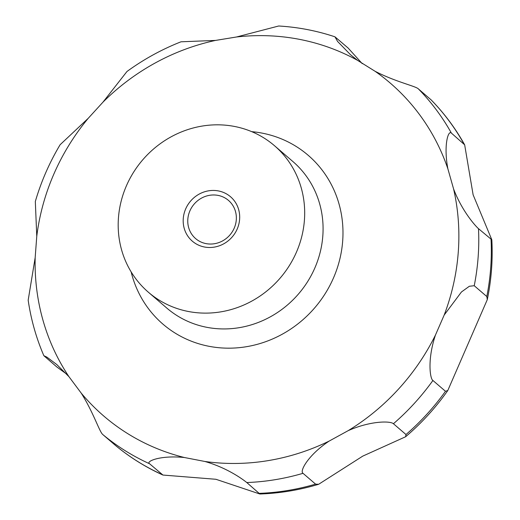 <?xml version="1.0" encoding="UTF-8"?>
<svg xmlns="http://www.w3.org/2000/svg" width="520" height="520" viewBox="0 0 520 520"><rect width="100%" height="100%" fill="white"/><g stroke="black" fill="none" stroke-linecap="round" stroke-linejoin="round"><path stroke-width="0.78" d="M464.659 144.82L473.122 194.811L491.822 239.792L478.491 228.67C475.761 226.356 462.091 211.374 453.59 188.962L447.882 168.838C443.463 145.75 448.116 129.74 451.38 133.081L464.659 144.82C455.462 128.316 444.294 113.341 431.151 99.898L418.418 88.933C415.838 86.106 396.149 82.147 375.031 71.253L357.584 60.372L350.467 54.698L337.584 41.444L334.958 36.822C316.784 30.752 298.025 27.144 278.688 26L236.555 36.979L215.54 40.423L181.025 41.795C161.824 49.355 143.812 59.248 126.971 71.493L102.966 102.16L88.205 118.333L60.118 144.722C49.413 162.669 41.145 181.591 35.321 201.487L36.764 236.308L35.172 257.627L28.178 300.196C30.992 319.501 36.218 338 43.855 355.7L46.95 357.162L56.752 364.52L68.926 376.649L81.243 393.146C93.788 413.075 99.483 432.126 102.908 434.635L115.557 445.517M184.405 457.516L204.874 461.474C227.656 467.954 243.444 479.817 246.786 482.547L259.851 494L215.911 479.278L162.942 475.053L149.578 463.762C145.502 461.546 159.79 455.007 184.405 457.516A219.615 205.978 130.7 0 1 81.243 393.146M329.167 441.077L348.205 430.638C370.63 420.713 390.429 420.856 393.432 423.735L405.997 434.544L405.6 436.761L362.785 456.112L318.643 484.282L315.582 484.133L303.017 473.317C299.319 471.178 308.51 454.779 329.167 441.077A219.615 205.978 130.7 0 1 204.874 461.474M435.474 335.01L444.178 315.062L461.442 291.98L469.359 286.26L474.234 285.721L486.798 296.53L487.292 299.624L447.791 390.526L445.484 391.287L432.913 380.478C430.021 378.969 427.193 359.528 435.474 335.01A219.615 205.978 130.7 0 1 348.205 430.638M301.788 236.438A96.655 90.649 130.7 0 1 148.408 292.253A96.655 90.649 130.7 0 1 121.082 201.506A96.655 90.649 130.7 0 1 274.463 145.691A96.655 90.649 130.7 0 1 301.788 236.438M201.526 198.114A25.188 23.628 -49.3 0 0 188.513 214.955A25.188 23.628 -49.3 0 0 195.637 238.602A25.188 23.628 -49.3 0 0 222.593 240.903A25.188 23.628 -49.3 0 0 235.606 224.055A25.188 23.628 -49.3 0 0 228.482 200.408A25.188 23.628 -49.3 0 0 201.526 198.114M66.502 373.958L56.966 367.075L43.855 355.7M223.678 243.847A29.289 27.469 130.7 0 1 185.972 232.934A29.289 27.469 130.7 0 1 199.192 194.09A29.289 27.469 130.7 0 1 236.906 205.004A29.289 27.469 130.7 0 1 223.678 243.847M334.958 36.822L348.134 48.048L362.232 63.648M251.732 131.657A111.352 104.435 130.7 0 1 339.644 259.831A111.352 104.435 130.7 0 1 234.891 347.997A111.352 104.435 130.7 0 1 131.138 271.882M36.764 236.308A219.615 205.978 130.7 0 1 41.684 209.859A219.615 205.978 130.7 0 1 88.205 118.333M68.926 376.649A219.615 205.978 130.7 0 1 35.172 257.627M453.59 188.962A219.615 205.978 130.7 0 1 452.29 289.231A219.615 205.978 130.7 0 1 444.178 315.062M274.463 145.691L292.858 161.512A96.655 90.649 130.7 0 1 320.183 252.258A96.655 90.649 130.7 0 1 166.803 308.067L148.408 292.253M445.484 391.287A234.319 219.765 130.7 0 1 405.997 434.544M315.582 484.133A234.319 219.765 130.7 0 1 259.35 493.356M162.149 474.572A234.319 219.765 130.7 0 1 115.473 445.445M430.989 99.742A234.319 219.765 130.7 0 1 463.944 143.891M491.056 239.48A234.319 219.765 130.7 0 1 486.798 296.53M432.913 380.478A234.319 219.765 130.7 0 1 393.432 423.735M478.491 228.67A234.319 219.765 130.7 0 1 474.234 285.721M418.418 88.933A234.319 219.765 130.7 0 1 451.38 133.081M149.578 463.762A234.319 219.765 130.7 0 1 102.908 434.635M375.031 71.253A219.615 205.978 130.7 0 1 447.882 168.838M236.555 36.979A219.615 205.978 130.7 0 1 357.584 60.372M102.966 102.16A219.615 205.978 130.7 0 1 215.54 40.423M303.017 473.317A234.319 219.765 130.7 0 1 246.786 482.547M447.791 390.526C435.675 407.726 421.61 423.137 405.6 436.761M318.643 484.282C299.338 490.087 279.74 493.324 259.851 494M162.942 475.053C145.788 467.291 129.974 457.438 115.518 445.484M491.822 239.792C492.901 259.798 491.394 279.747 487.292 299.624"/></g></svg>
